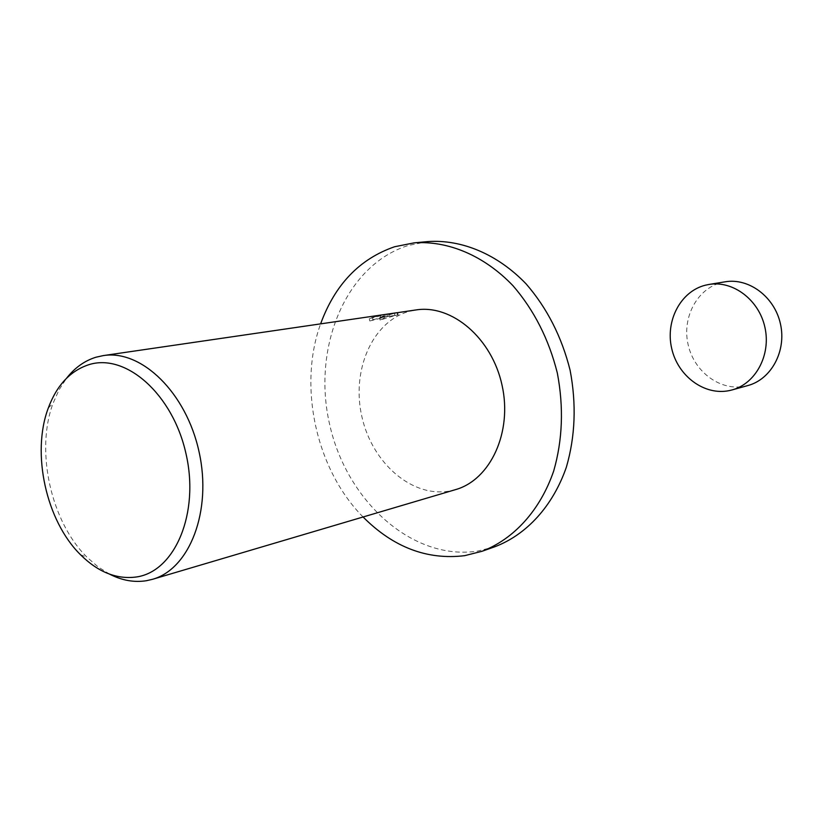 <?xml version="1.0" encoding="UTF-8"?>
<svg xmlns="http://www.w3.org/2000/svg" width="823" height="823" viewBox="0 0 823 823"><rect width="100%" height="100%" fill="white"/><g stroke="black" fill="none" stroke-linecap="round" stroke-linejoin="round"><path stroke-width="0.62" stroke-dasharray="4.12 3.09" d="M747.891 385.545L745.206 386.203C720.444 391.46 694.149 371.934 688.151 344.775C681.794 317.688 697.009 288.636 721.576 282.546L725.094 281.816M494.921 546.719L477.731 551.081C412.601 561.163 346.617 501.228 329.642 424.431C311.866 347.831 345.454 264.996 408.352 245.449L427.857 241.581M372.973 319.715L384.578 316.927L380.627 317.513L398.219 314.983L389.094 316.248L394.896 315.59L380.072 320.054L387.592 316.536L369.774 320.98L372.973 319.715L372.459 317.411L369.249 318.676L387.077 314.232L379.557 317.76L394.382 313.316L388.569 313.944M455.551 489.623L449.986 490.961C412.23 498.131 372.14 463.123 361.914 416.808C351.174 370.617 372.181 321.515 409.226 311.361L416.057 309.932M382.016 314.9L383.353 314.705M383.806 314.643L372.459 317.411M398.219 314.983L397.694 312.678M387.643 316.546L387.108 314.221M380.627 317.513L380.103 315.188M369.774 320.98L369.249 318.676M387.592 316.536L387.077 314.232M397.622 314.993L397.118 312.761M389.094 316.248L388.579 314.005M394.896 315.59L394.382 313.316M380.072 320.054L379.557 317.76M109.716 574.207L98.04 566.862L87.043 557.243C50.831 521.689 35.194 450.531 53.156 403.075L59.102 389.732L66.622 378.158M363.077 516.988C316.155 469.707 297.864 386.46 320.62 323.861M397.787 314.962L382.006 317.297M384.063 314.623L384.588 316.927M80.5 554.723L87.043 557.243M48.269 408.105L53.156 403.075"/><path stroke-width="1.23" d="M729.373 390.586C704.354 395.894 677.782 376.008 671.681 348.407C665.231 320.877 680.549 291.373 705.352 285.211L708.901 284.47C732.984 280.273 759.022 299.829 764.937 327.431C771.141 354.97 755.699 383.641 732.089 389.927L729.373 390.586M708.901 284.47L725.094 281.816C748.93 277.67 774.659 296.877 780.471 324.015C786.582 351.092 771.274 379.321 747.891 385.545L732.089 389.927M320.62 323.861C334.992 284.552 359.641 258.854 394.567 246.756L414.154 242.857C448.093 240.511 484.191 255.603 512.976 285.704C534.076 310.137 548.859 339.251 557.336 373.066C563.817 407.303 562.603 439.945 553.704 470.972C540.186 510.373 513.747 539.209 481.949 551.307L464.666 555.669C427.147 560.196 393.281 547.295 363.077 516.988M414.154 242.857L427.857 241.581C461.641 239.236 497.524 254.142 526.113 283.894C547.058 308.039 561.728 336.833 570.113 370.257C576.522 404.114 575.277 436.396 566.389 467.104C552.902 506.094 526.576 534.683 494.921 546.719L481.949 551.307M66.622 378.158C74.831 367.706 84.635 360.721 96.034 357.203L103.287 355.598C141.402 349.312 186.296 392.684 199.053 451.817C212.262 510.836 189.702 569.043 152.461 579.32L146.525 580.699C134.283 582.653 122.01 580.493 109.716 574.207M388.579 314.005L416.057 309.932C451.837 304.191 491.928 338.14 502.051 385.215C512.595 432.198 490.436 479.83 455.551 489.623L152.461 579.32M397.386 312.658L103.287 355.598M88.863 364.682C125.754 352.861 172.809 394.104 185.988 453.679C199.722 513.12 175.104 571.183 136.803 576.923C117.031 579.711 98.256 572.314 80.5 554.723C46.139 520.949 31.243 453.164 48.269 408.105C56.797 385.236 70.325 370.762 88.863 364.682"/></g></svg>

